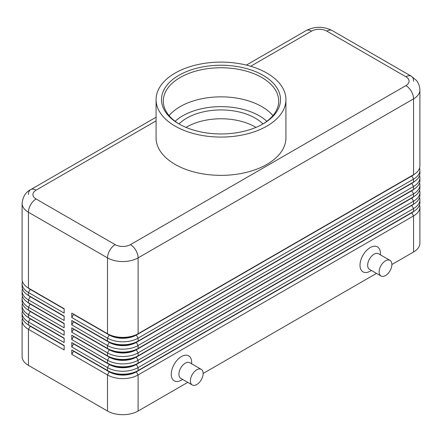 <?xml version="1.0" encoding="UTF-8"?>
<svg xmlns="http://www.w3.org/2000/svg" width="442" height="442" viewBox="0 0 442 442"><rect width="100%" height="100%" fill="white"/><g stroke="black" fill="none" stroke-linecap="round" stroke-linejoin="round"><path stroke-width="0.66" d="M30.2 325.903A19.117 11.039 0 0 0 30.222 325.92L28.437 324.892A21.641 12.492 180 0 1 22.1 316.058L22.1 313.113A21.641 12.492 0 0 0 28.437 321.947L64.145 342.561L64.145 338.141L28.437 317.527A21.641 12.492 180 0 1 22.1 308.693L22.1 305.748A21.641 12.492 0 0 0 28.437 314.582L64.145 335.196L64.145 330.782L28.437 310.162A21.641 12.492 180 0 1 22.1 301.328L22.1 298.383A21.641 12.492 0 0 0 28.437 307.218L64.145 327.837L64.145 323.417L28.437 302.803A21.641 12.492 180 0 1 22.1 293.969L22.1 291.024A21.641 12.492 0 0 0 28.437 299.858L64.145 320.472L64.145 316.052L28.437 295.438A21.641 12.492 180 0 1 22.1 286.604L22.1 283.659A21.641 12.492 0 0 0 28.437 292.493L64.145 313.107L64.145 308.693L28.437 288.079A21.641 12.492 180 0 1 22.1 279.245L22.1 203.408A21.641 12.492 0 0 0 28.437 212.243A10.823 6.249 -60 0 1 30.68 204.701A10.823 6.249 -60 0 1 36.089 198.988A10.823 6.249 180 0 1 36.089 190.154L156.076 120.881M22.443 318.262A21.641 12.492 0 0 0 22.1 320.472L22.1 356.55A21.641 12.492 0 0 0 28.437 365.385L28.437 329.307L64.145 349.92L64.145 345.506L28.437 324.892L28.437 321.947L30.222 318.853A19.117 11.039 180 0 1 27.813 317.152M30.2 318.544A19.117 11.039 0 0 0 30.222 318.56L28.437 317.527L28.437 314.582L30.222 311.488A19.117 11.039 180 0 1 27.813 309.787M22.443 310.903A21.641 12.492 0 0 0 22.1 313.113M30.2 311.179A19.117 11.039 0 0 0 30.222 311.196L28.437 310.162L28.437 307.218L30.222 304.129A19.117 11.039 180 0 1 27.813 302.427M22.443 303.538A21.641 12.492 0 0 0 22.1 305.748M30.2 303.82A19.117 11.039 0 0 0 30.222 303.831L28.437 302.803L28.437 299.858L30.222 296.764A19.117 11.039 180 0 1 27.813 295.063M22.443 296.179A21.641 12.492 0 0 0 22.1 298.383M30.2 296.455A19.117 11.039 0 0 0 30.222 296.471L28.437 295.438L28.437 292.493L30.222 289.405A19.117 11.039 180 0 1 27.813 287.698M22.443 288.814A21.641 12.492 0 0 0 22.1 291.024M30.2 289.09A19.117 11.039 0 0 0 30.222 289.107L28.437 288.079L28.437 212.243L107.505 257.89A10.823 6.249 -60 0 1 109.743 250.349A10.823 6.249 -60 0 1 115.158 244.636L36.089 198.988M22.443 281.449A21.641 12.492 0 0 0 22.1 283.659M411.8 212.525A19.117 11.039 180 0 1 411.778 212.536L136.324 371.567A19.117 11.039 180 0 1 122.804 374.799A19.117 11.039 180 0 1 109.29 371.567L71.797 349.92L71.797 354.34L107.505 374.954A21.641 12.492 0 0 0 122.804 378.617A21.641 12.492 0 0 0 138.108 374.954L413.563 215.923A21.641 12.492 0 0 0 419.9 207.088L419.9 243.166A21.641 12.492 0 0 1 413.563 252.001L391.883 264.52M71.797 354.34L73.582 351.246L109.29 371.866A19.117 11.039 0 0 0 122.804 375.098A19.117 11.039 0 0 0 136.324 371.866L138.108 370.54A21.641 12.492 180 0 1 122.804 374.197A21.641 12.492 180 0 1 107.505 370.54L71.797 349.92M411.8 205.16A19.117 11.039 180 0 1 411.778 205.176L138.108 363.175A21.641 12.492 180 0 1 122.804 366.832A21.641 12.492 180 0 1 107.505 363.175L71.797 342.561L71.797 346.976L107.505 367.595L107.505 370.54L109.29 371.567L107.505 374.954L107.505 411.032A21.641 12.492 0 0 0 122.804 414.69A21.641 12.492 0 0 0 138.108 411.032L138.108 374.954L136.324 371.866L411.778 212.834A19.117 11.039 0 0 0 414.187 211.132M411.8 183.071A19.117 11.039 180 0 1 411.778 183.087L138.108 341.086A21.641 12.492 180 0 1 122.804 344.749A21.641 12.492 180 0 1 107.505 341.086L71.797 320.472L71.797 324.892L107.505 345.506A21.641 12.492 0 0 0 122.804 349.163A21.641 12.492 0 0 0 138.108 345.506L413.563 186.474A21.641 12.492 0 0 0 419.9 177.64L419.9 180.585A21.641 12.492 180 0 1 413.563 189.419L138.108 348.451A21.641 12.492 180 0 1 122.804 352.108A21.641 12.492 180 0 1 107.505 348.451L71.797 327.837L71.797 332.251L107.505 352.865A21.641 12.492 0 0 0 122.804 356.528A21.641 12.492 0 0 0 138.108 352.865L413.563 193.839A21.641 12.492 0 0 0 419.9 184.999L419.9 187.949A21.641 12.492 180 0 1 413.563 196.784L138.108 355.81A21.641 12.492 180 0 1 122.804 359.473A21.641 12.492 180 0 1 107.505 355.81L71.797 335.196L71.797 339.616L107.505 360.23A21.641 12.492 0 0 0 122.804 363.888A21.641 12.492 0 0 0 138.108 360.23L413.563 201.198A21.641 12.492 0 0 0 419.9 192.364L419.9 195.309A21.641 12.492 180 0 1 413.563 204.143L138.108 363.175L138.108 360.23L136.324 357.136L411.778 198.11A19.117 11.039 0 0 0 414.187 196.403M411.8 175.712A19.117 11.039 180 0 1 411.778 175.723L138.108 333.727A21.641 12.492 180 0 1 122.804 337.384A21.641 12.492 180 0 1 107.505 333.727L71.797 313.107L71.797 317.527L107.505 338.141A21.641 12.492 0 0 0 122.804 341.804A21.641 12.492 0 0 0 138.108 338.141L413.563 179.109A21.641 12.492 0 0 0 419.9 170.275L419.9 173.22A21.641 12.492 180 0 1 413.563 182.054L138.108 341.086L138.108 338.141L136.324 335.053L411.778 176.021A19.117 11.039 0 0 0 414.187 174.319M71.797 346.976L73.582 343.887L109.29 364.501L107.505 367.595A21.641 12.492 0 0 0 122.804 371.252A21.641 12.492 0 0 0 138.108 367.595L413.563 208.563A21.641 12.492 0 0 0 419.9 199.729L419.9 202.674A21.641 12.492 180 0 1 413.563 211.508L138.108 370.54L138.108 367.595L136.324 364.501L411.778 205.469A19.117 11.039 0 0 0 414.187 203.768M71.797 317.527L73.582 314.433L109.29 335.053A19.117 11.039 0 0 0 122.804 338.285A19.117 11.039 0 0 0 136.324 335.053L136.324 334.754A19.117 11.039 180 0 1 122.804 337.986A19.117 11.039 180 0 1 109.29 334.754L107.505 333.727L107.505 257.89A21.641 12.492 0 0 0 122.804 261.548A21.641 12.492 0 0 0 138.108 257.89L413.563 98.859A21.641 12.492 0 0 0 419.9 90.024L419.9 165.861A21.641 12.492 180 0 1 413.563 174.695L138.108 333.727L138.108 257.89A10.823 6.249 -120 0 0 135.871 250.349A10.823 6.249 -120 0 0 130.456 244.636A10.823 6.249 180 0 1 115.158 244.636M71.797 339.616L73.582 336.522L109.29 357.136L107.505 360.23L107.505 363.175L109.29 364.501A19.117 11.039 0 0 0 122.804 367.733A19.117 11.039 0 0 0 136.324 364.501L136.324 364.208A19.117 11.039 180 0 1 122.804 367.44A19.117 11.039 180 0 1 109.29 364.208L71.797 342.561M411.8 197.795A19.117 11.039 180 0 1 411.778 197.812L136.324 356.843A19.117 11.039 180 0 1 122.804 360.075A19.117 11.039 180 0 1 109.29 356.843L71.797 335.196M71.797 332.251L73.582 329.163L109.29 349.777L107.505 352.865L107.505 355.81L109.29 357.136A19.117 11.039 0 0 0 122.804 360.368A19.117 11.039 0 0 0 136.324 357.136L138.108 355.81L138.108 352.865L136.324 349.777L411.778 190.745A19.117 11.039 0 0 0 414.187 189.043M411.8 190.436A19.117 11.039 180 0 1 411.778 190.452L136.324 349.478A19.117 11.039 180 0 1 122.804 352.716A19.117 11.039 180 0 1 109.29 349.478L71.797 327.837M71.797 324.892L73.582 321.798L109.29 342.412L107.505 345.506L107.505 348.451L109.29 349.777A19.117 11.039 0 0 0 122.804 353.009A19.117 11.039 0 0 0 136.324 349.777L138.108 348.451L138.108 345.506L136.324 342.412L411.778 183.38A19.117 11.039 0 0 0 414.187 181.679M71.797 313.107L109.29 334.754L107.505 338.141L107.505 341.086L109.29 342.412A19.117 11.039 0 0 0 122.804 345.644A19.117 11.039 0 0 0 136.324 342.412L136.324 342.119A19.117 11.039 180 0 1 122.804 345.351A19.117 11.039 180 0 1 109.29 342.119L71.797 320.472M250.686 66.256L311.544 31.122A10.823 6.249 180 0 1 326.842 31.122A10.823 6.249 -60 0 1 332.257 30.586L411.32 76.234A10.823 6.249 -60 0 1 413.563 81.19M326.842 31.122L405.911 76.77A10.823 6.249 -60 0 1 411.32 76.234L332.257 30.586C323.55 26.216 314.842 26.216 306.129 30.586L246.371 65.09L306.129 30.586A10.823 6.249 -120 0 1 311.544 31.122M28.437 194.574A10.823 6.249 60 0 1 30.68 189.618L156.076 117.224L30.68 189.618A10.823 6.249 60 0 1 36.089 190.154M201.281 369.357L189.8 362.727A9.017 5.205 120 0 0 185.292 363.175A9.017 5.205 120 0 0 179.402 371.12A9.017 5.205 120 0 0 180.784 378.346L192.264 384.976A9.017 5.205 120 0 0 196.773 384.529A9.017 5.205 120 0 0 202.663 376.578A9.017 5.205 120 0 0 201.281 369.357A9.017 5.205 120 0 0 196.773 369.799A9.017 5.205 120 0 0 190.878 377.75A9.017 5.205 120 0 0 192.264 384.976M182.651 379.424L181.469 380.109A14.426 8.332 -60 0 1 171.264 374.219A14.426 8.332 -60 0 1 181.469 356.55A14.426 8.332 -60 0 1 191.668 362.44L191.668 363.805M380.998 276.007L369.518 269.382A9.017 5.205 -60 0 1 368.136 262.156A9.017 5.205 -60 0 1 374.031 254.211A9.017 5.205 -60 0 1 378.54 253.763L390.015 260.388A9.017 5.205 -60 0 1 391.397 267.614A9.017 5.205 -60 0 1 385.507 275.559A9.017 5.205 -60 0 1 380.998 276.007A9.017 5.205 -60 0 1 379.617 268.78A9.017 5.205 -60 0 1 385.507 260.835A9.017 5.205 -60 0 1 390.015 260.388M370.203 271.145L371.391 270.46L370.203 271.145A14.426 8.332 -60 0 1 360.003 265.255A14.426 8.332 -60 0 1 370.203 247.586A14.426 8.332 -60 0 1 380.407 253.476L380.407 254.841M179.043 123.942A48.405 27.945 180 0 1 186.773 118.119A48.405 27.945 180 0 1 262.957 123.942M255.973 127.395A48.405 27.945 0 0 0 186.773 126.953A48.405 27.945 0 0 0 186.027 127.395M178.916 75.3A59.515 34.36 180 0 1 263.084 75.3A59.515 34.36 180 0 1 263.084 123.893L263.084 123.893A59.515 34.36 180 0 1 178.916 123.893A59.515 34.36 180 0 1 178.916 75.3M179.562 124.257A57.709 33.321 180 0 1 163.291 101.069A57.709 33.321 180 0 1 180.192 77.505A57.709 33.321 180 0 1 243.083 70.284A57.709 33.321 180 0 1 278.709 101.069A57.709 33.321 180 0 1 262.438 124.257M169.082 115.616A57.709 33.321 180 0 1 180.192 106.61A57.709 33.321 180 0 1 185.657 103.831A57.709 33.321 180 0 1 256.343 103.831A57.709 33.321 180 0 1 261.808 106.61A57.709 33.321 180 0 1 272.918 115.616M266.907 126.097A64.924 37.482 180 0 1 196.154 134.224A64.924 37.482 180 0 1 156.076 99.594A64.924 37.482 180 0 1 175.093 73.09A64.924 37.482 180 0 1 245.846 64.963A64.924 37.482 180 0 1 285.924 99.594A64.924 37.482 180 0 1 266.907 126.097M285.924 99.594L285.924 137.882A64.924 37.482 180 0 1 266.907 164.385A64.924 37.482 180 0 1 196.154 172.513A64.924 37.482 180 0 1 156.076 137.882L156.076 99.594M107.505 411.032L28.437 365.385M419.9 170.275A21.641 12.492 0 0 0 419.557 168.07M413.563 252.001L413.563 215.923L411.778 212.834L413.563 211.508L413.563 208.563L411.778 205.469L413.563 204.143L413.563 201.198L411.778 198.11L413.563 196.784L413.563 193.839L411.778 190.745L413.563 189.419L413.563 186.474L411.778 183.38L413.563 182.054L413.563 179.109L411.778 176.021L413.563 174.695L413.563 98.859A10.823 6.249 60 0 0 411.32 91.317A10.823 6.249 60 0 0 405.911 85.604L130.456 244.636M419.9 177.64A21.641 12.492 0 0 0 419.557 175.43M419.9 184.999A21.641 12.492 0 0 0 419.557 182.795M419.9 192.364A21.641 12.492 0 0 0 419.557 190.154M419.9 199.729A21.641 12.492 0 0 0 419.557 197.519M73.582 314.433L73.582 314.14M73.582 321.798L73.582 321.505M73.582 329.163L73.582 328.865M73.582 336.522L73.582 336.229M73.582 343.887L73.582 343.589M419.9 207.088A21.641 12.492 0 0 0 419.557 204.884M376.49 273.405L203.149 373.484M187.751 382.369L138.108 411.032M73.582 351.246L73.582 350.954M64.145 308.986L30.222 289.405L64.145 308.693M64.145 316.35L30.222 296.764L64.145 316.052M64.145 323.71L30.222 304.129L64.145 323.417M64.145 331.075L30.222 311.488L64.145 330.782M64.145 338.439L30.222 318.853L64.145 338.141M22.1 320.472A21.641 12.492 0 0 0 28.437 329.307L30.222 326.218A19.117 11.039 180 0 1 27.813 324.511M64.145 345.799L30.222 326.218L64.145 345.506M266.852 121.301A54.106 31.238 0 0 0 259.255 115.793A54.106 31.238 0 0 0 175.148 121.301M405.911 76.77A10.823 6.249 180 0 1 405.911 85.604M109.29 334.754L107.505 333.727M411.778 175.723L413.563 174.695L411.778 175.723M109.29 342.119L107.505 341.086M411.778 183.087L413.563 182.054L411.778 183.087M109.29 349.478L107.505 348.451M411.778 190.452L413.563 189.419L411.778 190.452M109.29 356.843L107.505 355.81M411.778 197.812L413.563 196.784L411.778 197.812M109.29 364.208L107.505 363.175M411.778 205.176L413.563 204.143L411.778 205.176M109.29 371.567L107.505 370.54M411.778 212.536L413.563 211.508L411.778 212.536M30.222 325.92L28.437 324.892M30.222 318.56L28.437 317.527M30.222 311.196L28.437 310.162M30.222 303.831L28.437 302.803M30.222 296.471L28.437 295.438M30.222 289.107L28.437 288.079M30.68 189.618C25.724 192.038 22.868 196.635 22.1 203.408M419.9 90.024C419.596 83.991 416.894 81.03 416.209 80.251L411.32 76.234"/></g></svg>
